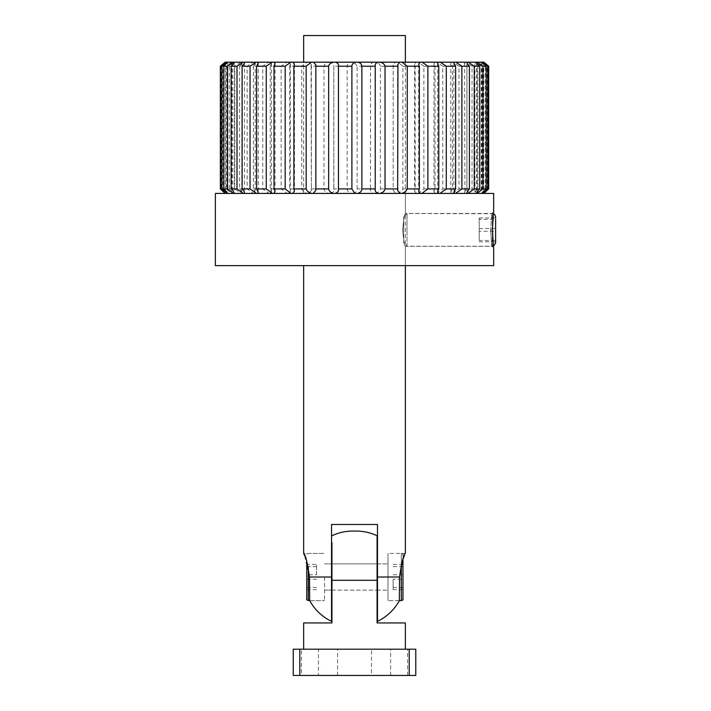 <?xml version="1.0" encoding="UTF-8"?>
<svg xmlns="http://www.w3.org/2000/svg" width="711" height="711" viewBox="0 0 711 711"><rect width="100%" height="100%" fill="white"/><g stroke="black" fill="none" stroke-linecap="round" stroke-linejoin="round"><path stroke-width="0.53" stroke-dasharray="3.56 2.67" d="M490.714 229.884C491.994 251.045 491.994 251.045 490.714 229.884C491.994 251.045 491.994 251.045 490.714 229.884L490.714 229.884C491.994 208.732 491.994 208.723 490.714 229.866C491.994 208.732 491.994 208.723 490.714 229.866L492.465 229.884C493.754 206.759 493.754 206.759 492.465 229.884L493.434 246.033L492.341 246.219L492.341 229.884L492.341 246.219L407.021 246.219L407.021 229.884L407.021 246.219L403.741 242.94L403.741 229.884L403.741 242.94M402.657 229.884C403.59 219.903 404.497 214.438 405.377 213.469C404.497 214.446 403.59 219.912 402.657 229.884C403.59 219.903 404.497 214.438 405.377 213.469C404.497 214.446 403.59 219.912 402.657 229.884C403.59 239.856 404.497 245.322 405.377 246.29C404.497 245.322 403.59 239.856 402.657 229.884C403.59 239.856 404.497 245.322 405.377 246.29C404.497 245.322 403.59 239.856 402.657 229.884M215.38 193.436L493.656 193.436M354.513 62.177L373.595 62.177C371.231 62.995 370.209 64.337 370.547 66.203L370.502 189.553L370.502 65.634L370.547 66.203L357.126 66.203L354.513 62.541L353.376 62.177L477.241 62.177L354.513 62.177M493.478 246.441L493.656 247.81L491.888 246.29L405.377 246.29L405.377 265.63L354.513 265.63L493.656 265.63M215.38 265.63L405.377 265.63L405.377 62.177M481.578 193.436L487.115 188.922L487.115 66.203L488.519 66.203L488.519 188.922L484.315 192.974M487.115 66.203L481.711 62.177L483.836 62.177L488.519 66.203M487.115 188.922L488.519 188.922M481.711 62.177L485.204 66.203L485.204 188.922L481.267 193.436L481.267 62.177L474.859 62.177L474.912 193.436C474.744 192.574 475.748 191.072 477.925 188.922L477.925 66.203C475.846 64.337 474.824 62.995 474.859 62.177L464.79 62.177L464.559 62.675L464.905 193.436C464.23 192.574 464.896 191.072 466.896 188.922L466.896 66.203C464.985 64.337 464.283 62.995 464.79 62.177L451.369 62.177L450.801 63.119L452.445 66.203L452.445 188.922L450.801 192.343L451.538 193.436M475.499 193.436L481.498 188.922L481.498 66.203L485.204 66.203M481.498 66.203L475.677 62.177M481.498 188.922L485.204 188.922M465.749 193.436L472.024 188.922L472.024 66.203L477.925 66.203M472.024 66.203L465.972 62.177M472.024 188.922L477.925 188.922M452.614 193.436L458.986 188.922L458.986 66.203L466.896 66.203M458.986 66.203L452.88 62.177M458.986 188.922L466.896 188.922M436.492 193.436L442.766 188.922L442.766 66.203L452.445 66.203M442.766 66.203L436.794 62.177L451.369 62.177M442.766 188.922L452.445 188.922M436.794 62.177L435.008 62.177L433.968 63.643L435.025 66.203L435.025 188.922L433.968 191.748L435.221 193.436M417.89 193.436L423.872 188.922L423.872 66.203L435.025 66.203M423.872 66.203L418.21 62.177L435.008 62.177M423.872 188.922L435.025 188.922M418.21 62.177L416.202 62.177L414.575 64.257L415.153 66.203L415.153 188.922L414.575 191.072L416.459 193.436M397.351 193.436C400.284 192.574 402.124 191.072 402.861 188.922L402.861 66.203L415.153 66.203M402.861 66.203L397.689 62.177L416.202 62.177M402.861 188.922L415.153 188.922M397.689 62.177L395.52 62.177L393.201 64.923L393.201 190.335L395.814 193.436M375.524 193.436C378.421 192.574 380.047 191.072 380.385 188.922L380.385 66.203L393.441 66.203M380.385 66.203C380.03 64.337 378.519 62.995 375.852 62.177L395.52 62.177M380.385 188.922L393.441 188.922M375.852 62.177L373.595 62.177M353.047 193.436C355.829 192.574 357.189 191.072 357.126 188.922L370.547 188.922C370.164 191.072 371.284 192.574 373.906 193.436M357.126 188.922L357.126 66.203M353.376 62.177L351.083 62.177C348.523 62.995 347.217 64.337 347.164 66.203L347.164 188.922C347.19 191.072 348.603 192.574 351.412 193.436M330.624 193.436C333.192 192.574 334.25 191.072 333.788 188.922L333.788 66.203L347.164 66.203M351.083 62.177L330.935 62.177C333.246 62.995 334.206 64.337 333.788 66.203L333.868 189.713L333.788 188.922L347.164 188.922M330.935 62.177L328.686 62.177C326.002 62.995 324.447 64.337 324.012 66.203L324.012 188.922C324.438 191.072 326.109 192.574 329.015 193.436M308.921 193.436L311.374 190.486L311.08 66.203L324.012 66.203M311.08 66.203L311.374 64.79L309.205 62.177L328.686 62.177M311.08 188.922L324.012 188.922M309.205 62.177L307.063 62.177L301.775 66.203L301.775 188.922C302.593 191.072 304.468 192.574 307.392 193.436M288.604 193.436L290.355 191.215L289.688 188.922L289.688 66.203L301.775 66.203M289.688 66.203L290.355 64.132L288.853 62.177L307.063 62.177M289.688 188.922L301.775 188.922M288.853 62.177L286.889 62.177L281.147 66.203L281.147 188.922L287.2 193.436M270.287 193.436L271.433 191.881L270.269 188.922L270.269 66.203L281.147 66.203M270.269 66.203L271.433 63.537L270.491 62.177L286.889 62.177M270.269 188.922L281.147 188.922M270.491 62.177L268.767 62.177L262.75 66.203L262.75 188.922L269.06 193.436M254.538 193.436L255.187 192.45L253.409 188.922L253.409 66.203L262.75 66.203M253.409 66.203L255.178 63.021L254.689 62.177L268.767 62.177M253.409 188.922L262.75 188.922M254.689 62.177L253.249 62.177L247.135 66.203L247.135 188.922L253.507 193.436M239.616 66.203C241.562 64.337 242.327 62.995 241.918 62.177L241.82 193.436C242.389 192.574 241.66 191.072 239.616 188.922L239.616 66.203L247.135 66.203M225.156 62.177L226.942 62.177L226.942 193.436L222.827 188.922L222.827 66.203L226.925 62.177L232.568 62.177L232.524 193.436C232.586 192.574 231.519 191.072 229.324 188.922L229.324 66.203C231.422 64.337 232.506 62.995 232.568 62.177L253.249 62.177M239.616 188.922L247.135 188.922M240.807 62.177L234.79 66.203L234.79 188.922L241.029 193.436M229.324 66.203L234.79 66.203M229.324 188.922L234.79 188.922M231.822 62.177L226.08 66.203L226.08 188.922L231.999 193.436M222.827 66.203L226.08 66.203M222.827 188.922L226.08 188.922M226.569 62.177L221.272 66.203L221.272 188.922L226.685 193.436M220.339 66.203L221.272 66.203M220.339 188.922L221.272 188.922M227.76 62.177L227.76 193.419M482.102 62.177L482.094 193.436M484.315 62.541L483.836 62.177M354.513 193.436L477.241 193.436L354.513 193.436M495.62 231.253L495.62 217.948L495.62 241.811L495.62 231.253L479.214 231.253L479.214 217.948L479.214 240.442L495.62 240.442M495.62 229.884L495.62 219.317L479.214 219.317M407.021 229.884L407.021 213.54L407.021 229.884M403.741 229.884L403.741 216.819L403.741 229.884M479.214 228.515L495.62 228.515M479.214 217.948L495.62 217.948M479.214 240.442L479.214 231.253M479.214 241.811L495.62 241.811M301.446 675.45L337.547 675.45L301.446 675.45L301.446 649.196L337.547 649.196L301.446 649.196M337.547 675.45L337.547 649.196M371.489 675.45L407.581 675.45L371.489 675.45L371.489 649.196L407.581 649.196L371.489 649.196M407.581 675.45L407.581 649.196M318.421 675.45L390.615 675.45L318.421 675.45L318.421 649.196L390.615 649.196L318.421 649.196M390.615 675.45L390.615 649.196M293.243 675.45L415.784 675.45L415.784 649.196L293.243 649.196L293.243 675.45M405.377 622.943L377.088 622.943L377.088 577.003M331.948 561.352L331.948 590.13L331.948 563.876L377.088 563.876L331.948 563.876M405.377 649.196L303.65 649.196L405.377 649.196M331.948 542.68L331.948 543.737M331.948 551.549L331.948 554.624M303.65 622.943L331.948 622.943L331.948 580.283L377.088 580.283M377.088 561.352L377.088 559.61M377.088 554.624L377.088 551.549M377.088 550.083L377.088 548.688M377.088 540.76L377.088 539.134M377.088 537.827L377.088 535.738M356.158 531.064L352.878 531.064M401.315 564.312L401.315 553.38L388.002 553.38L388.002 600.635L388.002 553.38L388.002 577.003L388.002 553.38L405.377 553.38L404.541 555.229M402.968 599.88L402.968 554.127L402.968 559.139L399.555 577.003L377.488 577.003L377.488 563.876L377.488 590.13L377.488 524.496L331.548 524.496L331.548 590.13L331.548 577.003L309.472 577.003L304.459 555.175M324.554 577.003L324.554 600.635L324.554 577.003M399.342 600.635L388.002 600.635L399.342 600.635L399.555 577.003M303.65 193.436L303.65 62.177M309.472 577.003L309.694 600.635L324.554 600.635L309.694 600.635M331.548 621.37L331.548 577.003M303.65 35.55L405.377 35.55M377.488 577.003L377.488 590.13L388.002 590.13L377.488 590.13M306.743 561.077L306.743 599.88M308.298 566.658L308.298 600.635M402.968 554.127L401.315 553.38L401.315 600.635M402.968 579.234L402.968 564.401L402.968 579.234L393.13 579.234L393.13 589.606L402.968 589.606M388.002 577.003L388.002 563.876L388.002 577.003M306.743 564.401L306.743 589.606L306.743 564.401L316.582 564.401L316.582 574.781L306.743 574.781M316.582 574.781L316.582 564.401M316.582 566.623L306.743 566.623M316.582 579.234L306.743 579.234M316.582 589.606L306.743 589.606M316.582 587.384L306.743 587.384M393.13 589.606L393.13 579.234M393.13 566.623L402.968 566.623M393.13 564.401L402.968 564.401M393.13 574.781L402.968 574.781M393.13 587.384L402.968 587.384M492.341 229.884L492.341 213.54L492.341 229.884M299.811 675.45L299.811 649.196M409.225 675.45L409.225 649.196M493.656 211.958L491.888 213.469L405.377 213.469L405.377 193.436M231.786 62.177L231.786 193.436M450.801 63.119L450.801 192.343M433.968 63.643L433.968 191.748M414.575 64.257L414.575 191.072M393.201 64.923L393.201 190.335M311.374 64.79L311.374 190.486M290.355 64.132L290.355 191.215M271.433 63.537L271.433 191.881M255.187 63.021L255.187 192.45M225.316 62.177L225.316 193.436M234.221 62.346L234.221 193.188M244.477 62.675L244.477 192.823M258.226 63.119L258.226 192.343M275.059 63.643L275.059 191.748M294.461 64.328L294.461 191.072M315.835 65.03L315.835 190.335M338.534 65.696L338.534 189.553M375.168 65.492L375.168 189.713M397.653 64.79L397.653 190.486M418.681 64.132L418.681 191.215M437.603 63.537L437.603 191.881M453.849 63.021L453.849 192.45M466.923 62.604L466.923 192.912M476.432 62.301L476.432 193.241M477.241 62.177L477.241 193.436M483.72 62.177L483.72 193.436M493.434 213.727L407.021 213.54L403.741 216.819M331.948 590.13L377.088 590.13L331.948 590.13M306.743 554.127L308.298 553.38L324.554 553.38L303.65 553.38M324.554 563.876L331.548 563.876L324.554 563.876M377.488 563.876L388.002 563.876L377.488 563.876M324.554 590.13L331.548 590.13L324.554 590.13"/><path stroke-width="1.07" d="M492.465 229.857C493.754 206.759 493.754 206.759 492.465 229.884C493.754 253.018 493.754 253.009 492.465 229.857M355.98 193.436L354.513 192.974L351.901 188.922L338.48 188.922L338.534 189.553M333.512 193.436C330.615 192.574 328.989 191.072 328.642 188.922L328.642 66.203C329.006 64.337 330.517 62.995 333.175 62.177L335.441 62.177C337.805 62.995 338.818 64.337 338.48 66.203L338.48 188.922C338.863 191.072 337.743 192.574 335.121 193.436M495.62 219.317L495.62 242.94L493.478 246.441M493.656 211.958L493.656 193.436L215.38 193.436L215.38 265.63L493.656 265.63L493.656 247.81M225.227 193.436L220.339 188.922L220.339 66.203L225.156 62.177L220.508 66.203L220.508 188.922L225.263 193.436M224.712 62.541L225.156 62.177L224.712 62.541M227.449 193.436L221.921 188.922L221.921 66.203L220.508 66.203M221.921 66.203L227.324 62.177L225.2 62.177M221.921 188.922L220.508 188.922M227.324 62.177L223.823 66.203L223.823 188.922L227.76 193.436M233.528 193.436L227.529 188.922L227.529 66.203L223.823 66.203M227.529 66.203L233.35 62.177L227.76 62.177M227.529 188.922L223.823 188.922M233.35 62.177L234.212 62.346M243.286 193.436L237.003 188.922L237.003 66.203L243.055 62.177L234.168 62.177C234.212 62.995 233.19 64.337 231.111 66.203L231.111 188.922C233.279 191.072 234.283 192.574 234.115 193.436L234.212 193.188M237.003 66.203L231.111 66.203M237.003 188.922L231.111 188.922M243.055 62.177L244.477 62.675M256.422 193.436L250.05 188.922L250.05 66.203L256.156 62.177L244.237 62.177C244.744 62.995 244.051 64.337 242.14 66.203L242.14 188.922C244.14 191.072 244.797 192.574 244.131 193.436L244.477 192.823M250.05 66.203L242.14 66.203M250.05 188.922L242.14 188.922M256.156 62.177L257.658 62.177L258.226 63.119L256.591 66.203L256.591 188.922L258.226 192.343L257.489 193.436M272.535 193.436L266.261 188.922L266.261 66.203L256.591 66.203M266.261 66.203L272.242 62.177L257.658 62.177M266.261 188.922L256.591 188.922M272.242 62.177L274.019 62.177L275.059 63.643L274.011 66.203L274.011 188.922L275.059 191.748L273.806 193.436M291.146 193.436L285.164 188.922L285.164 66.203L274.011 66.203M285.164 66.203L290.826 62.177L274.019 62.177M285.164 188.922L274.011 188.922M290.826 62.177L292.825 62.177L294.461 64.257L293.883 66.203L293.883 188.922L294.461 191.072L292.577 193.436M311.676 193.436C308.743 192.574 306.903 191.072 306.165 188.922L306.165 66.203L293.883 66.203M306.165 66.203L311.347 62.177L292.825 62.177M306.165 188.922L293.883 188.922M311.347 62.177L313.507 62.177L315.835 64.923L315.835 190.335L313.222 193.436M328.642 66.203L315.586 66.203M333.175 62.177L313.507 62.177M328.642 188.922L315.586 188.922M338.534 65.696L338.48 66.203L351.901 66.203C351.874 64.337 353.127 62.995 355.651 62.177L335.441 62.177M351.901 188.922L351.901 66.203M355.651 62.177L357.944 62.177C360.504 62.995 361.81 64.337 361.863 66.203L361.863 188.922C361.837 191.072 360.424 192.574 357.615 193.436M378.412 193.436C375.835 192.574 374.786 191.072 375.239 188.922L375.239 66.203L361.863 66.203M357.944 62.177L378.101 62.177C375.781 62.995 374.83 64.337 375.239 66.203L375.168 65.492M375.168 189.713L375.239 188.922L361.863 188.922M378.101 62.177L380.349 62.177C383.025 62.995 384.58 64.337 385.024 66.203L385.024 188.922C384.598 191.072 382.927 192.574 380.012 193.436M400.115 193.436L397.653 190.486L397.956 66.203L385.024 66.203M397.956 66.203L397.653 64.79L399.831 62.177L380.349 62.177M397.956 188.922L385.024 188.922M399.831 62.177L401.964 62.177L407.252 66.203L407.252 188.922C406.434 191.072 404.568 192.574 401.635 193.436M420.432 193.436L418.681 191.215L419.339 188.922L419.339 66.203L407.252 66.203M419.339 66.203L418.681 64.132L420.183 62.177L401.964 62.177M419.339 188.922L407.252 188.922M420.183 62.177L422.147 62.177L427.88 66.203L427.88 188.922L421.827 193.436M438.74 193.436L437.603 191.881L438.767 188.922L438.767 66.203L427.88 66.203M438.767 66.203L437.603 63.537L438.536 62.177L422.147 62.177M438.767 188.922L427.88 188.922M438.536 62.177L440.269 62.177L446.286 66.203L446.286 188.922L439.976 193.436M454.498 193.436L453.849 192.45L455.627 188.922L455.627 66.203L446.286 66.203M455.627 66.203L453.849 63.021L454.338 62.177L440.269 62.177M455.627 188.922L446.286 188.922M454.338 62.177L455.778 62.177L461.892 66.203L461.892 188.922L455.52 193.436M466.923 192.912L467.216 193.436C466.638 192.574 467.376 191.072 469.411 188.922L469.411 66.203L461.892 66.203M469.411 66.203C467.465 64.337 466.7 62.995 467.109 62.177L455.778 62.177M466.923 62.604L468.22 62.177L474.246 66.203L474.246 188.922L468.007 193.436M469.411 188.922L461.892 188.922M476.432 193.241L476.503 193.436C476.441 192.574 477.508 191.072 479.712 188.922L479.712 66.203L474.246 66.203M479.712 66.203C477.605 64.337 476.521 62.995 476.459 62.177L468.22 62.177M476.432 62.301L477.205 62.177L482.956 66.203L482.956 188.922L477.037 193.436M479.712 188.922L474.246 188.922M482.094 193.436L486.2 188.922L486.2 66.203L482.956 66.203M486.2 66.203L482.102 62.177L477.205 62.177M486.2 188.922L482.956 188.922M482.102 62.177L487.764 66.203L487.764 188.922L482.342 193.436M484.315 192.974L488.697 188.922L488.697 66.203L487.764 66.203M488.697 66.203L483.871 62.177L482.458 62.177M488.697 188.922L487.764 188.922M495.62 242.94L495.62 229.884M495.62 217.948L495.62 216.819L495.62 217.948M415.784 675.45L293.243 675.45L293.243 649.196L415.784 649.196L415.784 675.45M377.088 577.003L377.088 561.352M331.548 563.876L331.948 580.283L331.948 542.68M331.948 535.738A49.219 49.219 0 0 1 352.878 531.064L356.158 531.064A49.219 49.219 0 0 1 377.088 535.738L377.088 580.283L331.948 580.283L331.948 622.943L303.65 622.943L303.65 649.196M405.377 649.196L405.377 622.943L377.088 622.943L377.088 580.283M331.948 543.737L331.948 551.549M331.948 554.624L331.948 561.352M377.088 559.61L377.088 554.624M377.088 551.549L377.088 550.083M377.088 548.688L377.088 540.76M377.088 539.134L377.088 537.827M404.541 555.229L403.688 557.282M403.608 557.477L402.968 559.139L402.968 599.88L401.315 600.635L401.315 564.312M304.459 555.175L303.65 553.38C305.499 554.758 307.436 562.632 309.472 577.003L331.548 577.003L331.548 524.496L377.488 524.496L377.488 577.003L399.555 577.003C401.599 562.623 403.537 554.749 405.377 553.38L405.377 265.63M399.555 577.003L399.342 600.635A49.219 49.219 0 0 1 377.488 621.37L377.488 577.003M377.088 590.13L377.488 621.37M405.377 62.177L405.377 35.55L303.65 35.55L303.65 62.177M303.65 553.38L303.65 265.63M331.548 577.003L331.548 621.37A49.219 49.219 0 0 1 309.694 600.635L309.472 577.003M309.694 600.635L306.743 599.88L306.743 561.077M308.298 600.635L308.298 566.658M409.225 675.45L409.225 649.196M299.811 675.45L299.811 649.196M493.434 213.727L494.643 214.482L495.62 216.819M401.315 600.635L399.342 600.635"/></g></svg>
